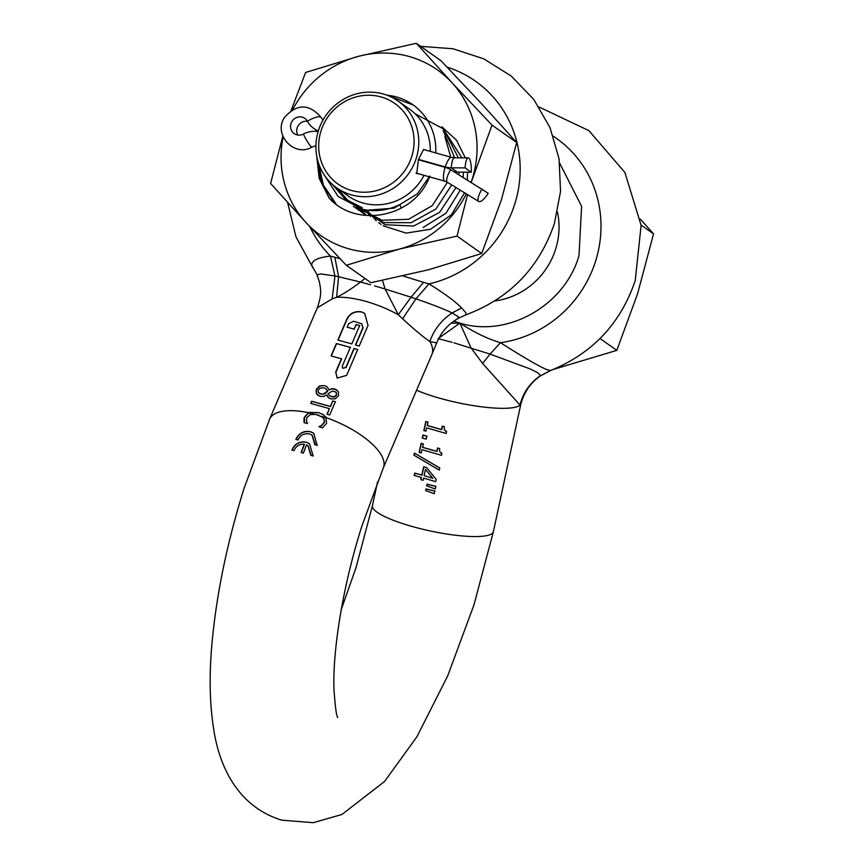 <?xml version="1.0" encoding="UTF-8"?>
<svg xmlns="http://www.w3.org/2000/svg" width="866" height="866" viewBox="0 0 866 866"><rect width="100%" height="100%" fill="white"/><g stroke="black" fill="none" stroke-linecap="round" stroke-linejoin="round"><path stroke-width="1.3" d="M360.786 209.128L361.847 210.406M362.486 211.142L363.59 212.354M364.261 213.047L365.42 214.183M358.329 208.197L359.433 209.41M360.104 210.102L361.252 211.239M361.956 211.899L363.146 212.971M363.872 213.588L365.127 214.595M356.207 207.429L357.084 208.305M357.788 208.955L358.989 210.027M359.715 210.644L360.96 211.661M361.717 212.235L363.006 213.177M363.785 213.718L362.508 212.755M361.772 212.159L360.537 211.131M359.823 210.492L358.643 209.399M357.95 208.728L356.944 207.699M355.547 207.71L356.792 208.717M357.55 209.291L358.849 210.243M353.382 206.357L354.681 207.299M355.461 207.84L354.183 206.866M367.595 210.178L394.03 208.165L417.271 193.897L429.817 176.058C414.944 217.463 356.9 228.7 329.232 198.217L319.175 178.32L316.685 155.815M435.739 152.914A58.661 55.803 -54.8 0 0 412.887 104.764A58.661 55.803 -54.8 0 0 387.015 95.206M387.654 95.455L413.179 104.97M481.106 103.238L440.978 60.717L416.319 43.3L451.89 82.595L492.029 125.115L516.688 142.533L481.106 103.238M467.553 194.634L457.031 236.104L481.691 253.522L501.468 199.645L516.688 142.533M492.029 125.115L471.223 182.304M457.031 236.104L399.399 249.083L346.324 265.288L370.984 282.706L428.616 269.727L481.691 253.522M346.324 265.288L306.196 222.768L270.614 183.462L282.836 136.168M291.073 110.545L305.611 72.473L358.686 56.279L416.319 43.3M292.816 109.484A101.279 96.343 125.2 0 1 313.481 81.826A101.279 96.343 125.2 0 1 358.686 56.279A101.279 96.343 125.2 0 1 451.89 82.595A101.279 96.343 125.2 0 1 472.251 179.002A101.279 96.343 125.2 0 1 471.158 182.271M466.287 193.854A101.279 96.343 125.2 0 1 444.604 223.536A101.279 96.343 125.2 0 1 399.399 249.083A101.279 96.343 125.2 0 1 306.196 222.768A101.279 96.343 125.2 0 1 283.117 136.86M318.255 162.353L323.364 185.14L336.192 204.16M323.321 173.546L338.119 196.441L362.042 209.171C374.881 212.094 387.438 210.579 399.691 204.636L401.423 208.121M336.69 187.835A53.151 50.564 -54.8 0 0 351.455 194.872A53.151 50.564 -54.8 0 0 413.06 166.207A53.151 50.564 -54.8 0 0 398.024 101.019A53.151 50.564 -54.8 0 0 383.259 93.983A53.151 50.564 -54.8 0 0 321.654 122.647A53.151 50.564 -54.8 0 0 336.69 187.835L348.186 195.954A53.151 50.564 -54.8 0 0 362.941 202.99A53.151 50.564 -54.8 0 0 424.048 175.322M430.272 151.366A53.151 50.564 -54.8 0 0 409.51 109.127L398.024 101.019M335.932 203.965L322.996 184.664L318.006 161.52M316.815 156.54L320.972 181.752L334.46 202.839M423.571 149.482L418.365 159.723L416.741 173.655L417.877 173.579M351.639 190.52A49.286 46.883 -54.8 0 0 411.74 156.551A49.286 46.883 -54.8 0 0 381.127 96.96A49.286 46.883 -54.8 0 0 321.026 130.928A49.286 46.883 -54.8 0 0 351.639 190.52M367.617 210.99L376.299 220.787M378.648 222.703L381.116 224.489M383.086 225.755L406.1 233.116L430.521 229.241L451.403 214.844L464.533 192.782M467.304 179.911L467.575 172.193M465.313 157.861L456.479 140.195L442.061 126.945M364.629 209.713L370.594 216.446M423.117 227.487L445.893 213.296L460.257 190.163M463.104 177.335L463.429 172.172M461.914 157.839L441.866 126.739M362.085 208.847L385.132 224.705L413.537 226.058L439.517 212.473L455.981 187.543M458.893 174.77L459.132 172.15M458.363 157.818L443.533 128.947L415.139 113.782M360.462 208.771L383.649 222.584L411.123 222.692L435.912 209.009L451.706 184.934M454.65 157.796L443.143 130.279M358.849 208.305L382.014 220.267L408.568 219.304L432.253 205.599L447.43 182.315M450.731 157.147L444.853 136.492M336.939 188.009L349.117 201.81M396.141 99.46L395.416 99.298M332.382 184.404L345.069 198.964L362.248 207.71M600.03 338.519L616.808 350.373L637.571 293.812L653.538 233.874L641.1 225.084M653.538 233.874L640.396 219.152M553.829 369.252L616.808 350.373M318.136 131.61A24.356 23.165 -54.8 0 0 303.349 134.078A9.277 8.822 125.2 0 1 294.646 133.884A9.277 8.822 -54.8 0 1 291.669 130.788A9.277 8.822 125.2 0 1 304.886 118.426A9.277 8.822 125.2 0 1 307.398 121.229A24.356 23.165 -54.8 0 0 313.99 128.569A24.356 23.165 -54.8 0 0 315.192 129.37A24.356 23.165 125.2 0 0 318.331 130.961M454.195 171.89A24.356 23.165 -54.8 0 0 457.443 172.139L471.266 172.215A12.178 3.128 90.3 0 0 468.82 158.067A12.178 3.128 90.3 0 0 468.268 157.872A12.178 3.128 90.3 0 0 465.129 167.885L451.316 167.809A24.356 23.165 125.2 0 1 445.265 166.954L418.473 159.387M307.452 121.316A9.277 8.822 -54.8 0 0 297.763 135.031M482.07 188.95A12.178 3.745 121.5 0 0 478.779 201.497A12.178 3.745 121.5 0 0 488.207 193.28L450.699 169.747A24.356 23.165 -54.8 0 0 445.146 167.322L418.354 159.755M471.266 172.215L465.129 167.885M426.711 467.737L423.82 466.915L422.045 475.174L414.901 473.237L414.403 475.564M421.071 479.71L421.32 477.437L420.844 479.645L423.138 480.294L423.615 478.086L435.728 481.669L436.226 479.363L426.624 467.629L423.615 466.774L421.839 475.033L414.695 473.096L414.175 475.499L421.32 477.437M444.485 426.884L442.439 426.267L441.714 429.655L427.371 425.596L427.891 422.056L425.801 421.504L423.842 430.608L425.931 431.16L426.646 427.847L446.174 433.487L446.596 431.539L444.323 429.763L444.28 426.732L442.234 426.126L441.508 429.514L427.165 425.444M428.107 422.207L426.007 421.655L424.069 430.673M439.787 448.696L437.752 448.079L437.016 451.467L422.673 447.408L423.203 443.868L421.103 443.316L419.144 452.42L421.244 452.972L421.959 449.66L441.487 455.3L441.898 453.351L439.625 451.576L439.582 448.545L437.546 447.939L436.81 451.327L422.467 447.257M423.409 444.02L421.32 443.457L419.371 452.485M439.755 467.997L414.608 453.232L414.154 455.321M413.937 455.202L439.3 470.119L439.755 467.976L426.613 460.203L414.392 453.08L413.937 455.202M426.819 436.128L422.879 435.078L422.24 438.066L426.18 439.127L426.819 436.128M452.084 342.319L438.099 338.649L459.868 323.115L471.072 347.959L482.622 363.471L520.509 405.634L493.36 531.767A61.843 12.514 -167.9 0 1 412.335 526.539A61.843 12.514 -167.9 0 1 372.434 505.733L356.002 567.685L341.269 609.512M435.815 486.281L427.003 484.191L426.646 485.848L435.23 489.009L435.815 486.281M425.985 488.9L425.628 490.567L434.212 493.717L434.797 491L425.985 488.9L425.845 490.643M494.713 300.967A72.289 68.76 -54.8 0 0 555.615 249.202A72.289 68.76 -54.8 0 0 557.466 212.127M310.418 431.669C303.717 430.543 298.878 433.119 295.88 439.387L298.045 439.96C300.405 435.035 304.226 433.022 309.519 433.909L312.041 435.111L314.845 444.702L317.227 445.416L313.622 433.195L310.418 431.669M313.73 433.271L310.613 431.809C303.923 430.683 299.084 433.26 296.085 439.527M332.154 298.9L334.958 275.983L338.606 276.741L336.571 297.287L332.154 298.9L317.302 307.841L269.597 419.198A61.843 24.064 23.2 0 1 308.653 412.703L304.496 417.022L303.966 418.657L304.085 422.63L307.343 423.496A283.788 82.974 -74.2 0 1 307.419 423.333L306.499 421.114L306.824 417.629L310.396 414.565L315.7 414.381L322.044 416.936M308.653 412.703L318.58 412.649L309.422 412.378M326.46 418.061A61.075 23.772 23.2 0 0 320.961 416.232L323.321 418.159L324.317 420.313L324.057 422.5L321.697 425.293L319.078 426.602A283.788 82.974 105.8 0 0 319.002 426.786L322.563 427.847L326.59 423.301L325.789 416.979L322.877 414.392L318.374 412.508M310.71 403.404L329.405 408.633L327.034 414.175L329.675 414.976L335.369 401.694L332.717 400.904L330.347 406.446L311.641 401.218L310.71 403.404M326.699 394.939L328.117 397.44L330.736 398.934L335.38 398.793L338.53 395.665L338.368 391.584L334.796 388.931L331.775 388.704L328.885 389.916L327.467 387.189L324.642 385.597L319.651 385.857L316.209 389.375L316.317 393.662L320.084 396.379L323.57 396.509L326.699 394.939L328.799 398.003M327.467 387.189L326.72 386.561M341.442 358.708L335.683 372.142L337.253 378.085L346.649 375.357L357.712 349.528L353.988 348.413L345.88 367.357L342.763 368.277L342.222 366.286L350.34 347.342L336.365 343.51L331.061 355.904L341.648 358.86L335.889 372.283L337.069 377.922M356.088 324.501L354.129 329.091L347.136 327.175L348.619 323.732L353.555 321.221L361.75 323.754L362.843 327.749L355.471 344.971L359.184 346.086L368.039 325.421L364.705 313.395L361.501 311.879C354.735 310.797 349.799 313.308 346.692 319.402L337.848 340.057L351.812 343.899L359.682 325.529L356.088 324.501L359.888 325.67M402.603 318.785C414.413 329.654 423.485 337.231 429.839 341.507L436.713 342.871C441.043 332.284 448.328 324.046 458.558 318.158L466.2 314.726L465.572 312.377L461.61 307.971C455.548 301.628 444.659 293.606 428.951 283.896L423.55 282.338L411.058 297.211L385.11 289.017L398.284 314.715L402.603 318.785L415.961 298.857L411.058 297.211L398.284 314.715A61.843 24.064 23.2 0 0 365.982 301.422A61.843 24.064 23.2 0 0 336.571 297.287C343.228 294.137 351.206 289.06 360.483 282.056L338.606 276.741L334.839 257.278L339.992 258.663M323.516 414.825L318.591 412.649M332.717 400.904L330.552 406.587L311.857 401.359L310.948 403.469M329.405 408.633L327.272 414.251M332.923 401.045L335.575 401.846M328.885 389.916L331.981 388.856L336.777 389.862M329.535 395.794L331.84 396.888L334.633 396.888L336.517 395.134L336.463 392.883L335.445 391.843L336.268 392.742L336.311 394.983L334.428 396.736L330.206 396.195L327.987 393.846L332.176 391.107L335.445 391.843M364.824 313.481L361.707 312.02C354.941 310.937 350.005 313.449 346.909 319.543L338.086 340.121M361.75 323.754L363.049 327.9L355.71 345.036M354.129 329.091L356.294 324.653M350.546 347.483L336.582 343.65L331.299 355.969M357.918 349.68L354.205 348.554L346.086 367.498L342.763 368.277M334.839 257.278L330.422 256.065C317.27 257.592 311.1 260.796 311.912 265.7L317.053 274.793L319.576 282.652L317.129 275.171M330.206 396.195L329.416 395.708M403.047 275.983L423.55 282.338M318.298 392.417L318.223 389.916L320.409 387.957L323.895 387.881L325.919 388.802L327.586 391.042L323.007 394.192L320.788 394.03L318.298 392.417M311.912 265.7L317.053 274.793L320.766 273.927L334.958 275.983L330.422 256.065A114.031 108.467 125.2 0 1 309.876 226.74M370.583 284.762L360.483 282.056L365.008 278.484M382.491 280.411L385.11 289.017L374.523 285.877M447.127 67.147A114.031 108.467 -54.8 0 1 514.761 204.051A114.031 108.467 125.2 0 1 428.951 283.896L415.961 298.857C431.398 304.128 443.446 308.816 452.128 312.94L461.61 307.971M319.132 393.294L323.213 394.333L325.432 393.229L327.792 391.194L325.919 388.802M326.244 417.661A61.843 24.064 23.2 0 1 383.302 467.911L431.885 354.486A61.843 24.064 23.2 0 0 429.839 341.507C433.996 329.654 441.433 320.128 452.128 312.94L458.395 316.74L457.713 318.407M354.335 329.242L347.136 327.175M324.642 385.597L319.857 385.998L316.415 389.527L316.534 393.814L317.941 395.426M313.535 414.154A61.075 23.772 -156.8 0 0 308.534 413.017L309.627 412.53M321.189 416.384L323.527 418.3L324.523 420.454L324.263 422.64L321.892 425.433L319.283 426.743A283.009 82.746 105.8 0 0 319.24 426.862M308.512 413.017L304.702 417.174L304.291 422.781M312.041 435.111L315.246 444.258M309.584 443.803L306.467 442.342C299.809 441.205 295.003 443.814 292.059 450.147M308.015 445.719L311.143 455.126M304.237 444.215A284.102 83.06 105.8 0 0 301.119 452.507L303.392 453.145A284.102 83.06 -74.2 0 1 306.521 444.864L307.928 445.665L310.818 455.321L313.211 456.036L309.487 443.738L306.272 442.201C299.604 441.065 294.808 443.673 291.864 450.006L294.029 450.58C296.02 446.098 299.42 443.977 304.237 444.215L304.442 444.355A283.334 82.833 105.8 0 0 301.346 452.572M432.664 478.173L425.487 469.372L424.134 475.672L432.87 478.324L425.487 469.372M432.87 478.324L424.134 475.672M539.042 106.994L588.88 130.636L624.884 172.453L641.121 225.355L635.222 280.616C620.662 323.494 592.474 353.458 550.646 370.507L546.403 369.479C537.613 365.528 522.295 356.597 500.461 342.687C487.937 339.017 474.406 332.49 459.868 323.115L451.121 323.224M436.031 486.432L427.209 484.332L426.862 485.934M435.013 491.141L426.191 489.041M441.887 453.416L440.567 452.68M427.025 436.28L423.084 435.23L422.467 438.131M446.585 431.604L445.265 430.867M453.795 321.167L459.868 323.115C507.487 337.957 564.6 305.676 578.975 255.795L581.606 206.335L559.717 163.241M550.646 370.507L540.384 375.909L550.235 370.572M453.914 342.828L490.048 354.086L500.461 342.687A114.031 108.467 125.2 0 0 595.592 261.153A114.031 108.467 125.2 0 0 553.352 136.276M416.568 390.241A61.843 12.514 -167.9 0 0 439.939 398.284A61.843 12.514 -167.9 0 0 517.424 406.576A61.843 12.514 -167.9 0 0 519.946 405.158C523.129 392.612 530.046 382.718 540.665 375.476L537.364 372.521L529.808 368.808L490.048 354.086L482.622 363.471M307.398 121.229A12.178 3.421 -29.1 0 1 320.788 117.116A12.178 3.421 -29.1 0 1 321.102 117.462C309.259 103.628 297.135 103.519 284.73 117.137C272.638 134.122 294.159 157.829 312.063 147.036A12.178 1.775 -117.7 0 1 311.414 146.841A12.178 1.775 62.3 0 1 305.254 137.867A12.178 1.775 -117.7 0 1 303.349 134.078M445.146 167.322A12.178 3.561 105.8 0 0 444.572 181.048A12.178 3.561 105.8 0 0 444.908 181.21L415.994 173.048M450.699 169.747A12.178 3.745 121.5 0 0 447.343 182.261A12.178 3.745 121.5 0 0 447.408 182.304L478.779 201.497M446.282 167.679L445.265 166.954A12.178 3.561 -74.2 0 1 451.641 157.406L423.517 149.461M457.443 172.139L451.316 167.809A12.178 3.128 -89.7 0 1 454.444 157.796L451.641 157.406M315.7 414.381A61.843 24.064 23.2 0 1 317.389 414.846A61.843 24.064 23.2 0 1 319.024 415.323M313.99 128.569L318.158 131.524M447.408 182.304L444.908 181.21M315.928 145.769L312.063 147.036M323.072 119.973L321.102 117.462M468.268 157.872L454.444 157.796M377.598 481.734L372.434 505.733M287.599 202.438L295.988 236.873L312.94 267.886M420.627 46.342L453.026 48.767L483.856 58.877L511.308 76.111L533.792 99.471L550.007 127.594L559.068 158.835L560.54 191.418L554.392 223.525C539.258 267.821 509.858 298.229 466.2 314.726M317.302 307.852C322.401 292.925 320.431 289.103 319.576 282.652M431.885 354.486L436.713 342.871M383.302 467.911L361.977 525.77C342.254 587.592 332.36 653.018 334.016 690.224C335.272 707.446 336.528 716.55 337.772 717.535L337.74 717.47M269.597 419.198L244.006 488.576C227.801 540.308 217.279 590.244 212.462 638.383C208.923 673.38 209.485 704.578 214.14 731.976C219.888 766.811 237.955 806.82 281.775 820.156L313.167 822.7L341.918 814.484L384.558 781.478L416.925 736.76L447.7 675.881L473.973 604.879L493.36 531.767M520.509 405.634C523.378 393.186 530.003 383.281 540.384 375.909"/></g></svg>
